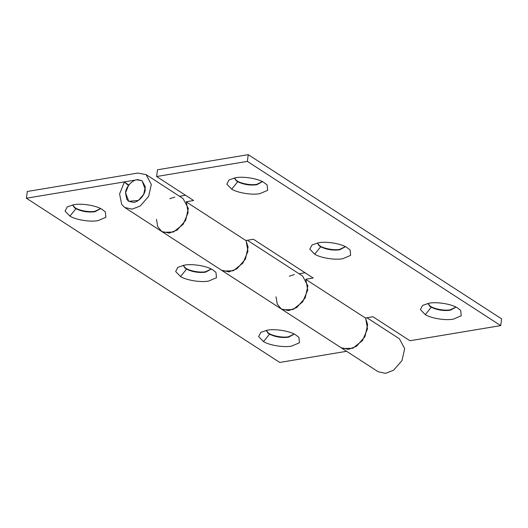 <?xml version="1.0" encoding="UTF-8"?>
<svg xmlns="http://www.w3.org/2000/svg" width="528" height="528" viewBox="0 0 528 528"><rect width="100%" height="100%" fill="white"/><g stroke="black" fill="none" stroke-linecap="round" stroke-linejoin="round"><path stroke-width="0.79" d="M138.032 179.692C133.135 179.216 125.842 186.622 125.539 192.687L128.74 201.326L133.32 202.356C138.171 202.448 144.976 195.182 145.266 189.4L142.065 180.761L138.032 179.692M455.941 307.072L450.371 309.784C444.55 311.098 432.722 308.682 429.805 305.719L428.076 303.402M456.06 307.131L450.311 310.233C443.487 311.051 437.151 310.042 431.297 307.204L429.746 306.167L427.951 303.428M457.182 307.732L460.7 310.398L461.215 315.81L453.473 319.103C446.107 320.714 431.198 318.43 425.278 314.615L420.4 309.593L422.624 305.382L428.987 303.237C436.352 301.633 451.262 303.91 457.182 307.732M345.345 246.642L339.775 249.348C333.953 250.661 322.126 248.252 319.209 245.282L317.48 242.972M345.464 246.695L339.715 249.797C332.891 250.615 326.555 249.605 320.701 246.767L319.15 245.731L317.354 242.999M346.586 247.295L350.104 249.962L350.618 255.374L342.877 258.674C335.511 260.278 320.602 257.994 314.681 254.179L309.804 249.157L312.028 244.952L318.391 242.801C325.756 241.197 340.666 243.481 346.586 247.295M262.37 181.606L256.799 184.312C250.978 185.625 239.151 183.216 236.234 180.246L234.505 177.936M262.489 181.658L256.74 184.76C249.916 185.579 243.58 184.569 237.725 181.731L236.174 180.695L234.379 177.962M263.611 182.259L267.128 184.925L267.643 190.337L259.895 193.637C252.536 195.241 237.626 192.958 231.706 189.143L226.829 184.12L229.053 179.916L235.415 177.764C242.781 176.161 257.69 178.444 263.611 182.259M186.206 201.742L193.618 200.508L156.611 176.524L247.361 161.396L500.716 325.611L409.959 340.738L372.953 316.754L365.402 318.014M276.032 296.802L277.246 304.095L281.312 308.979L282.896 309.817L293.033 309.514L302.709 301.838L307.718 290.116L305.89 279.437L365.673 318.186L367.501 328.865L362.492 340.586L352.816 348.262L342.679 348.566L341.095 347.728L348.553 349.358L356.572 346.249L364.987 336.607L367.66 324.647L365.548 317.988M245.989 240.491L248.094 247.157L245.428 259.116L237.013 268.759L228.994 271.861L221.522 270.23L223.113 271.069L233.257 270.772L242.926 263.089L247.942 251.368L246.114 240.689L186.331 201.94L188.159 212.619L183.15 224.341L173.474 232.023L163.337 232.327L161.753 231.488L157.687 226.598L156.473 219.305M245.843 240.517L253.394 239.257L313.177 278.005L305.765 279.239M299.066 273.761L305.085 272.765M289.364 276.236L294.334 274.553M247.361 161.396L248.246 154.658L157.496 169.785L156.611 176.524M174.775 197.056L169.805 198.739M185.526 195.268L179.507 196.271M248.246 154.658L501.6 318.872L500.716 325.611M100.597 208.567L95.027 211.279C89.199 212.593 77.378 210.184 74.461 207.214L72.732 204.897M100.709 208.626L94.967 211.728C88.143 212.546 81.807 211.537 75.953 208.699L74.402 207.662L72.607 204.923M101.838 209.227L105.356 211.893L105.871 217.305L98.122 220.598C90.757 222.209 75.854 219.925 69.927 216.11L65.056 211.088L67.274 206.877L73.643 204.732C81.008 203.128 95.911 205.412 101.838 209.227M211.193 269.003L205.623 271.709C199.795 273.029 187.975 270.613 185.057 267.643L183.328 265.333M211.306 269.056L205.564 272.164C198.739 272.983 192.403 271.973 186.549 269.128L184.998 268.092L183.203 265.36M212.434 269.656L215.952 272.323L216.467 277.735L208.718 281.035C201.353 282.638 186.45 280.361 180.523 276.54L175.652 271.517L177.87 267.313L184.239 265.168C191.605 263.558 206.507 265.841 212.434 269.656M294.169 334.039L288.598 336.752C282.777 338.065 270.95 335.65 268.033 332.68L266.303 330.37M294.287 334.092L288.539 337.201C281.714 338.019 275.378 337.009 269.524 334.171L267.973 333.128L266.178 330.396M295.409 334.693L298.927 337.366L299.442 342.771L291.694 346.071C284.335 347.675 269.425 345.398 263.505 341.576L258.628 336.554L260.852 332.35L267.214 330.205C274.58 328.594 289.489 330.878 295.409 334.693M247.375 240.26L302.63 276.071L307.877 285.899L305.21 297.858L296.789 307.501L288.77 310.609L281.305 308.979L161.746 231.482L169.211 233.112L177.23 230.01L185.645 220.367L188.318 208.408L183.071 198.581L146.065 174.59L137.768 173.072L27.284 191.486L26.4 198.224L279.754 362.446L346.599 351.298M281.305 308.979L378.088 371.712L385.559 373.342L393.578 370.24L401.993 360.598L404.666 348.638L399.419 338.811L366.94 317.757M26.4 198.224L136.877 179.81L142.065 180.761L145.345 186.905L143.675 194.377L138.415 200.402L128.74 201.326L126.819 199.412L125.519 192.826L128.509 185.46L124.377 182.114L119.592 193.895L121.671 204.435L124.74 207.497L132.205 209.128L140.224 206.019L148.639 196.376L151.312 184.417L146.065 174.59M124.377 182.114L128.845 185.011M431.297 307.204L425.278 314.615M320.701 246.767L314.681 254.179M237.725 181.731L231.706 189.143M75.953 208.699L69.927 216.11M186.549 269.128L180.523 276.54M269.524 334.171L263.505 341.576M161.746 231.482L124.74 207.491"/></g></svg>
